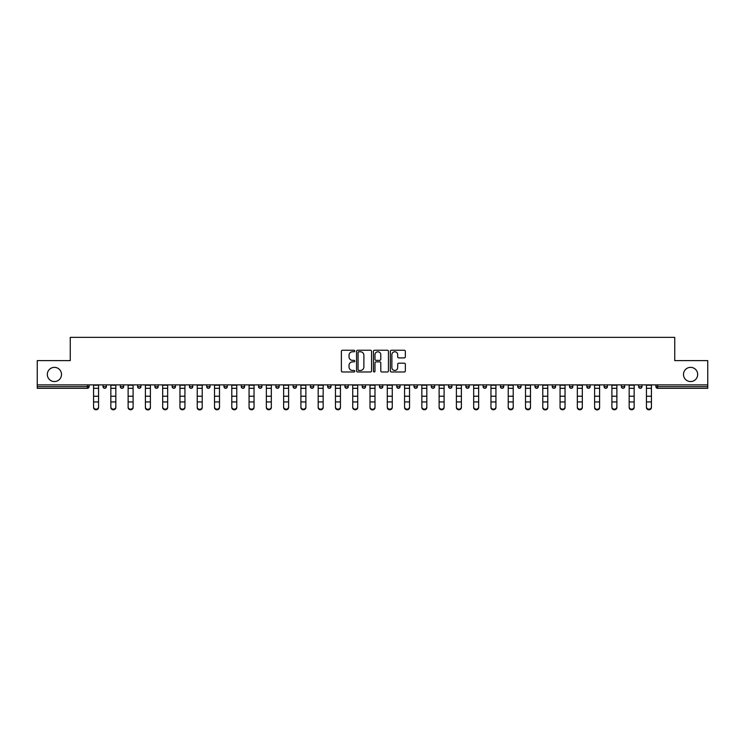 <?xml version="1.0" encoding="UTF-8"?>
<svg xmlns="http://www.w3.org/2000/svg" width="745" height="745" viewBox="0 0 745 745"><rect width="100%" height="100%" fill="white"/><g stroke="black" fill="none" stroke-linecap="round" stroke-linejoin="round"><path stroke-width="1.12" d="M61.509 374.465A7.087 7.087 0 0 1 54.413 381.552A7.087 7.087 0 0 1 47.326 374.465A7.087 7.087 0 0 1 54.413 367.369A7.087 7.087 0 0 1 61.509 374.465M697.674 374.465A7.087 7.087 0 0 1 690.587 381.552A7.087 7.087 0 0 1 683.491 374.465A7.087 7.087 0 0 1 690.587 367.369A7.087 7.087 0 0 1 697.674 374.465M354.778 351.007A0.764 0.764 0 0 0 354.015 350.243L342.467 350.243A1.09 1.09 0 0 0 341.378 351.333L341.378 370.898A1.09 1.09 0 0 0 342.467 371.988L354.015 371.988A0.764 0.764 0 0 0 354.778 371.224A0.764 0.764 0 0 0 354.015 370.461L352.525 370.461A3.483 3.483 0 0 1 349.042 366.987L349.042 365.357A3.483 3.483 0 0 1 352.525 361.874L354.015 361.874A0.764 0.764 0 0 0 354.778 361.111A0.764 0.764 0 0 0 354.015 360.356L352.525 360.356A3.483 3.483 0 0 1 349.042 356.874L349.042 355.244A3.483 3.483 0 0 1 352.525 351.77L354.015 351.77A0.764 0.764 0 0 0 354.778 351.007M404.274 357.907A1.09 1.09 0 0 0 405.354 356.818L405.354 351.333A1.09 1.09 0 0 0 404.274 350.243L391.442 350.243A1.09 1.09 0 0 0 390.352 351.333L390.352 370.898A1.09 1.09 0 0 0 391.442 371.988L404.274 371.988A1.09 1.09 0 0 0 405.354 370.898L405.354 364.268A1.09 1.09 0 0 0 404.274 363.178L398.78 363.178A1.09 1.09 0 0 0 397.69 364.268L397.69 367.555A2.905 2.905 0 0 1 394.785 370.461A2.905 2.905 0 0 1 391.879 367.555L391.879 354.676A2.905 2.905 0 0 1 394.785 351.77A2.905 2.905 0 0 1 397.69 354.676L397.69 356.818A1.09 1.09 0 0 0 398.78 357.907L404.274 357.907M37.25 384.876L37.25 360.617L70.254 360.617L70.254 337.355L674.746 337.355L674.746 360.617L707.75 360.617L707.75 384.876L37.25 384.876L37.25 386.646L87.426 386.646L87.426 384.876M371.55 351.333A1.09 1.09 0 0 0 370.461 350.243L357.637 350.243A1.09 1.09 0 0 0 356.548 351.333L356.548 370.898A1.09 1.09 0 0 0 357.637 371.988L370.461 371.988A1.09 1.09 0 0 0 371.55 370.898L371.55 351.333M374.539 350.243L387.363 350.243A1.09 1.09 0 0 1 388.452 351.333L388.452 370.898A1.09 1.09 0 0 1 387.363 371.988L381.878 371.988A1.09 1.09 0 0 1 380.788 370.898L380.788 362.964A1.09 1.09 0 0 0 379.699 361.874L376.057 361.874A1.09 1.09 0 0 0 374.977 362.964L374.977 371.224A0.764 0.764 0 0 1 374.214 371.988A0.764 0.764 0 0 1 373.45 371.224L373.45 351.333A1.09 1.09 0 0 1 374.539 350.243M89.083 384.876L89.083 386.646A1.658 1.658 0 0 1 87.426 388.303L37.25 388.303L37.25 386.646M707.75 384.876L707.75 388.303L657.574 388.303A1.658 1.658 0 0 1 655.917 386.646L655.917 384.876M106.358 384.876L106.358 386.646L103.034 386.646A1.658 1.658 0 0 0 104.7 388.303A1.658 1.658 0 0 1 103.034 386.646L103.034 384.876M87.426 388.303A1.658 1.658 0 0 0 89.083 386.646A1.658 1.658 0 0 1 87.426 388.303L87.426 386.646L89.083 386.646M120.317 384.876L120.317 386.646L120.317 384.876M123.642 384.876L123.642 386.646L123.642 384.876M137.592 386.646A1.658 1.658 0 0 0 139.25 388.303A1.658 1.658 0 0 0 140.917 386.646A1.658 1.658 0 0 1 139.25 388.303A1.658 1.658 0 0 0 140.917 386.646L140.917 384.876L140.917 386.646L137.592 386.646A1.658 1.658 0 0 0 139.25 388.303A1.658 1.658 0 0 1 137.592 386.646L137.592 384.876M154.867 384.876L154.867 386.646L154.867 384.876M158.191 384.876L158.191 386.646A1.658 1.658 0 0 1 156.534 388.303A1.658 1.658 0 0 1 154.867 386.646A1.658 1.658 0 0 0 156.534 388.303A1.658 1.658 0 0 0 158.191 386.646A1.658 1.658 0 0 1 156.534 388.303A1.658 1.658 0 0 1 154.867 386.646L158.191 386.646M172.151 386.646A1.658 1.658 0 0 0 173.808 388.303A1.658 1.658 0 0 0 175.466 386.646A1.658 1.658 0 0 1 173.808 388.303A1.658 1.658 0 0 0 175.466 386.646L175.466 384.876L175.466 386.646L172.151 386.646A1.658 1.658 0 0 0 173.808 388.303A1.658 1.658 0 0 1 172.151 386.646L172.151 384.876M192.75 384.876L192.75 386.646A1.658 1.658 0 0 1 191.083 388.303A1.658 1.658 0 0 1 189.426 386.646L189.426 384.876M210.025 384.876L210.025 386.646A1.658 1.658 0 0 1 208.367 388.303A1.658 1.658 0 0 1 206.7 386.646L206.7 384.876M227.3 384.876L227.3 386.646A1.658 1.658 0 0 1 225.642 388.303A1.658 1.658 0 0 1 223.984 386.646L223.984 384.876M244.583 384.876L244.583 386.646A1.658 1.658 0 0 1 242.917 388.303A1.658 1.658 0 0 1 241.259 386.646L241.259 384.876M261.858 384.876L261.858 386.646A1.658 1.658 0 0 1 260.201 388.303A1.658 1.658 0 0 1 258.534 386.646L258.534 384.876M279.133 384.876L279.133 386.646A1.658 1.658 0 0 1 277.475 388.303A1.658 1.658 0 0 1 275.808 386.646L275.808 384.876M293.092 384.876L293.092 386.646L293.092 384.876M296.417 384.876L296.417 386.646A1.658 1.658 0 0 1 294.75 388.303A1.658 1.658 0 0 1 293.092 386.646L296.417 386.646A1.658 1.658 0 0 1 294.75 388.303M313.692 384.876L313.692 386.646L310.367 386.646A1.658 1.658 0 0 0 312.025 388.303A1.658 1.658 0 0 1 310.367 386.646L310.367 384.876M329.309 388.303A1.658 1.658 0 0 0 330.966 386.646L330.966 384.876L330.966 386.646A1.658 1.658 0 0 1 329.309 388.303A1.658 1.658 0 0 1 327.642 386.646L327.642 384.876M346.583 388.303A1.658 1.658 0 0 0 348.241 386.646L348.241 384.876L348.241 386.646A1.658 1.658 0 0 1 346.583 388.303A1.658 1.658 0 0 1 344.926 386.646L344.926 384.876M365.525 384.876L365.525 386.646A1.658 1.658 0 0 1 363.858 388.303A1.658 1.658 0 0 1 362.2 386.646L362.2 384.876M379.475 386.646L382.8 386.646A1.658 1.658 0 0 1 381.142 388.303A1.658 1.658 0 0 0 382.8 386.646L382.8 384.876L382.8 386.646A1.658 1.658 0 0 1 381.142 388.303A1.658 1.658 0 0 1 379.475 386.646L379.475 384.876M400.074 384.876L400.074 386.646A1.658 1.658 0 0 1 398.417 388.303A1.658 1.658 0 0 1 396.759 386.646L396.759 384.876M417.358 384.876L417.358 386.646A1.658 1.658 0 0 1 415.691 388.303A1.658 1.658 0 0 1 414.034 386.646L414.034 384.876M431.308 384.876L431.308 386.646L431.308 384.876M434.633 384.876L434.633 386.646A1.658 1.658 0 0 1 432.975 388.303A1.658 1.658 0 0 1 431.308 386.646L434.633 386.646A1.658 1.658 0 0 1 432.975 388.303M448.583 384.876L448.583 386.646L448.583 384.876M451.908 384.876L451.908 386.646A1.658 1.658 0 0 1 450.25 388.303A1.658 1.658 0 0 1 448.583 386.646L451.908 386.646A1.658 1.658 0 0 1 450.25 388.303A1.658 1.658 0 0 0 451.908 386.646M465.867 384.876L465.867 386.646L465.867 384.876M469.192 384.876L469.192 386.646A1.658 1.658 0 0 1 467.525 388.303A1.658 1.658 0 0 1 465.867 386.646A1.658 1.658 0 0 0 467.525 388.303A1.658 1.658 0 0 0 469.192 386.646A1.658 1.658 0 0 1 467.525 388.303A1.658 1.658 0 0 1 465.867 386.646L469.192 386.646M483.142 384.876L483.142 386.646L483.142 384.876M486.466 384.876L486.466 386.646A1.658 1.658 0 0 1 484.799 388.303A1.658 1.658 0 0 1 483.142 386.646A1.658 1.658 0 0 0 484.799 388.303A1.658 1.658 0 0 0 486.466 386.646A1.658 1.658 0 0 1 484.799 388.303A1.658 1.658 0 0 1 483.142 386.646L486.466 386.646M502.083 388.303A1.658 1.658 0 0 0 503.741 386.646L503.741 384.876L503.741 386.646A1.658 1.658 0 0 1 502.083 388.303A1.658 1.658 0 0 1 500.417 386.646L500.417 384.876M521.016 384.876L521.016 386.646L517.7 386.646A1.658 1.658 0 0 0 519.358 388.303A1.658 1.658 0 0 1 517.7 386.646L517.7 384.876M538.3 384.876L538.3 386.646A1.658 1.658 0 0 1 536.633 388.303A1.658 1.658 0 0 1 534.975 386.646L534.975 384.876M552.25 384.876L552.25 386.646L552.25 384.876M555.574 384.876L555.574 386.646L555.574 384.876M572.849 384.876L572.849 386.646A1.658 1.658 0 0 1 571.192 388.303A1.658 1.658 0 0 1 569.534 386.646L569.534 384.876M590.133 384.876L590.133 386.646L586.809 386.646A1.658 1.658 0 0 0 588.466 388.303A1.658 1.658 0 0 1 586.809 386.646L586.809 384.876M607.408 384.876L607.408 386.646A1.658 1.658 0 0 1 605.75 388.303A1.658 1.658 0 0 1 604.083 386.646L604.083 384.876M624.683 384.876L624.683 386.646L621.358 386.646A1.658 1.658 0 0 0 623.025 388.303A1.658 1.658 0 0 1 621.358 386.646L621.358 384.876M641.966 384.876L641.966 386.646A1.658 1.658 0 0 1 640.3 388.303A1.658 1.658 0 0 1 638.642 386.646L638.642 384.876M106.358 386.646A1.658 1.658 0 0 1 104.7 388.303A1.658 1.658 0 0 0 106.358 386.646A1.658 1.658 0 0 1 104.7 388.303A1.658 1.658 0 0 1 103.034 386.646M121.975 388.303A1.658 1.658 0 0 1 120.317 386.646A1.658 1.658 0 0 0 121.975 388.303A1.658 1.658 0 0 0 123.642 386.646A1.658 1.658 0 0 1 121.975 388.303A1.658 1.658 0 0 1 120.317 386.646L123.642 386.646A1.658 1.658 0 0 1 121.975 388.303M312.025 388.303A1.658 1.658 0 0 0 313.692 386.646A1.658 1.658 0 0 1 312.025 388.303A1.658 1.658 0 0 1 310.367 386.646M521.016 386.646A1.658 1.658 0 0 1 519.358 388.303A1.658 1.658 0 0 0 521.016 386.646A1.658 1.658 0 0 1 519.358 388.303A1.658 1.658 0 0 1 517.7 386.646M553.917 388.303A1.658 1.658 0 0 1 552.25 386.646A1.658 1.658 0 0 0 553.917 388.303A1.658 1.658 0 0 0 555.574 386.646A1.658 1.658 0 0 1 553.917 388.303A1.658 1.658 0 0 1 552.25 386.646L555.574 386.646A1.658 1.658 0 0 1 553.917 388.303M588.466 388.303A1.658 1.658 0 0 0 590.133 386.646A1.658 1.658 0 0 1 588.466 388.303A1.658 1.658 0 0 1 586.809 386.646M624.683 386.646A1.658 1.658 0 0 1 623.025 388.303A1.658 1.658 0 0 0 624.683 386.646A1.658 1.658 0 0 1 623.025 388.303A1.658 1.658 0 0 1 621.358 386.646M657.574 384.876L657.574 388.303A1.658 1.658 0 0 1 655.917 386.646L707.75 386.646M358.829 351.77A0.764 0.764 0 0 0 358.066 352.525L358.066 369.706A0.764 0.764 0 0 0 358.829 370.461L360.403 370.461A3.483 3.483 0 0 0 363.886 366.987L363.886 355.244A3.483 3.483 0 0 0 360.403 351.77L358.829 351.77M380.788 354.732A2.905 2.905 0 0 0 377.883 351.817A2.905 2.905 0 0 0 374.977 354.732L374.977 359.267A1.09 1.09 0 0 0 376.057 360.356L379.699 360.356A1.09 1.09 0 0 0 380.788 359.267L380.788 354.732M93.572 402.551L93.572 407.04A2.496 2.263 0 0 0 98.554 407.04L98.554 407.645A2.496 2.263 180 0 1 93.572 407.645M98.554 407.04L98.554 384.876M93.572 407.04L93.572 384.876M110.847 402.551L110.847 407.04A2.496 2.263 0 0 0 115.829 407.04L115.829 407.645A2.496 2.263 180 0 1 110.847 407.645M128.121 402.551L128.121 407.04A2.496 2.263 0 0 0 133.104 407.04L133.104 407.645A2.496 2.263 180 0 1 128.121 407.645M145.396 402.551L145.396 407.04A2.496 2.263 0 0 0 150.388 407.04L150.388 407.645A2.496 2.263 180 0 1 145.396 407.645M162.68 402.551L162.68 407.04A2.496 2.263 0 0 0 167.662 407.04L167.662 407.645A2.496 2.263 180 0 1 162.68 407.645M179.955 402.551L179.955 407.04A2.496 2.263 0 0 0 184.937 407.04L184.937 407.645A2.496 2.263 180 0 1 179.955 407.645M115.829 407.04L115.829 384.876M110.847 407.04L110.847 384.876M133.104 407.04L133.104 384.876M128.121 407.04L128.121 384.876M150.388 407.04L150.388 384.876M145.396 407.04L145.396 384.876M167.662 407.04L167.662 384.876M162.68 407.04L162.68 384.876M184.937 407.04L184.937 384.876M179.955 407.04L179.955 384.876M197.229 402.551L197.229 407.04A2.496 2.263 0 0 0 202.221 407.04L202.221 407.645A2.496 2.263 180 0 1 197.229 407.645M202.221 407.04L202.221 384.876M197.229 407.04L197.229 384.876M214.513 402.551L214.513 407.04A2.496 2.263 0 0 0 219.496 407.04L219.496 407.645A2.496 2.263 180 0 1 214.513 407.645M219.496 407.04L219.496 384.876M214.513 407.04L214.513 384.876M231.788 402.551L231.788 407.04A2.496 2.263 0 0 0 236.77 407.04L236.77 407.645A2.496 2.263 180 0 1 231.788 407.645M236.77 407.04L236.77 384.876M231.788 407.04L231.788 384.876M249.063 402.551L249.063 407.04A2.496 2.263 0 0 0 254.045 407.04L254.045 407.645A2.496 2.263 180 0 1 249.063 407.645M254.045 407.04L254.045 384.876M249.063 407.04L249.063 384.876M266.347 402.551L266.347 407.04A2.496 2.263 0 0 0 271.329 407.04L271.329 407.645A2.496 2.263 180 0 1 266.347 407.645M271.329 407.04L271.329 384.876M266.347 407.04L266.347 384.876M283.622 402.551L283.622 407.04A2.496 2.263 0 0 0 288.604 407.04L288.604 407.645A2.496 2.263 180 0 1 283.622 407.645M288.604 407.04L288.604 384.876M283.622 407.04L283.622 384.876M300.896 402.551L300.896 407.04A2.496 2.263 0 0 0 305.878 407.04L305.878 407.645A2.496 2.263 180 0 1 300.896 407.645M305.878 407.04L305.878 384.876M300.896 407.04L300.896 384.876M318.18 402.551L318.18 407.04A2.496 2.263 0 0 0 323.162 407.04L323.162 407.645A2.496 2.263 180 0 1 318.18 407.645M323.162 407.04L323.162 384.876M318.18 407.04L318.18 384.876M335.455 402.551L335.455 407.04A2.496 2.263 0 0 0 340.437 407.04L340.437 407.645A2.496 2.263 180 0 1 335.455 407.645M340.437 407.04L340.437 384.876M335.455 407.04L335.455 384.876M352.73 402.551L352.73 407.04A2.496 2.263 0 0 0 357.712 407.04L357.712 407.645A2.496 2.263 180 0 1 352.73 407.645M357.712 407.04L357.712 384.876M352.73 407.04L352.73 384.876M370.004 402.551L370.004 407.04A2.496 2.263 0 0 0 374.996 407.04L374.996 407.645A2.496 2.263 180 0 1 370.004 407.645M374.996 407.04L374.996 384.876M370.004 407.04L370.004 384.876M387.288 402.551L387.288 407.04A2.496 2.263 0 0 0 392.27 407.04L392.27 407.645A2.496 2.263 180 0 1 387.288 407.645M392.27 407.04L392.27 384.876M387.288 407.04L387.288 384.876M404.563 402.551L404.563 407.04A2.496 2.263 0 0 0 409.545 407.04L409.545 407.645A2.496 2.263 180 0 1 404.563 407.645M409.545 407.04L409.545 384.876M404.563 407.04L404.563 384.876M421.838 402.551L421.838 407.04A2.496 2.263 0 0 0 426.82 407.04L426.82 407.645A2.496 2.263 180 0 1 421.838 407.645M426.82 407.04L426.82 384.876M421.838 407.04L421.838 384.876M439.122 402.551L439.122 407.04A2.496 2.263 0 0 0 444.104 407.04L444.104 407.645A2.496 2.263 180 0 1 439.122 407.645M444.104 407.04L444.104 384.876M439.122 407.04L439.122 384.876M456.396 402.551L456.396 407.04A2.496 2.263 0 0 0 461.379 407.04L461.379 407.645A2.496 2.263 180 0 1 456.396 407.645M461.379 407.04L461.379 384.876M456.396 407.04L456.396 384.876M473.671 402.551L473.671 407.04A2.496 2.263 0 0 0 478.653 407.04L478.653 407.645A2.496 2.263 180 0 1 473.671 407.645M478.653 407.04L478.653 384.876M473.671 407.04L473.671 384.876M490.955 402.551L490.955 407.04A2.496 2.263 0 0 0 495.937 407.04L495.937 407.645A2.496 2.263 180 0 1 490.955 407.645M495.937 407.04L495.937 384.876M490.955 407.04L490.955 384.876M508.23 402.551L508.23 407.04A2.496 2.263 0 0 0 513.212 407.04L513.212 407.645A2.496 2.263 180 0 1 508.23 407.645M513.212 407.04L513.212 384.876M508.23 407.04L508.23 384.876M525.504 402.551L525.504 407.04A2.496 2.263 0 0 0 530.487 407.04L530.487 407.645A2.496 2.263 180 0 1 525.504 407.645M530.487 407.04L530.487 384.876M525.504 407.04L525.504 384.876M542.779 402.551L542.779 407.04A2.496 2.263 0 0 0 547.771 407.04L547.771 407.645A2.496 2.263 180 0 1 542.779 407.645M547.771 407.04L547.771 384.876M542.779 407.04L542.779 384.876M560.063 402.551L560.063 407.04A2.496 2.263 0 0 0 565.045 407.04L565.045 407.645A2.496 2.263 180 0 1 560.063 407.645M565.045 407.04L565.045 384.876M560.063 407.04L560.063 384.876M577.338 402.551L577.338 407.04A2.496 2.263 0 0 0 582.32 407.04L582.32 407.645A2.496 2.263 180 0 1 577.338 407.645M582.32 407.04L582.32 384.876M577.338 407.04L577.338 384.876M594.612 402.551L594.612 407.04A2.496 2.263 0 0 0 599.604 407.04L599.604 407.645A2.496 2.263 180 0 1 594.612 407.645M599.604 407.645L599.604 384.876M594.612 407.04L594.612 384.876M611.896 402.551L611.896 407.04A2.496 2.263 0 0 0 616.879 407.04L616.879 407.645A2.496 2.263 180 0 1 611.896 407.645M616.879 407.645L616.879 384.876M611.896 407.04L611.896 384.876M629.171 402.551L629.171 407.04A2.496 2.263 0 0 0 634.153 407.04L634.153 407.645A2.496 2.263 180 0 1 629.171 407.645M634.153 407.645L634.153 384.876M629.171 407.04L629.171 384.876M646.446 402.551L646.446 407.04A2.496 2.263 0 0 0 651.428 407.04L651.428 407.645A2.496 2.263 180 0 1 646.446 407.645M651.428 407.645L651.428 384.876M646.446 407.04L646.446 384.876M191.083 388.303A1.658 1.658 0 0 0 192.75 386.646L189.426 386.646M208.367 388.303A1.658 1.658 0 0 0 210.025 386.646L206.7 386.646M225.642 388.303A1.658 1.658 0 0 0 227.3 386.646L223.984 386.646M242.917 388.303A1.658 1.658 0 0 0 244.583 386.646L241.259 386.646M260.201 388.303A1.658 1.658 0 0 0 261.858 386.646L258.534 386.646M277.475 388.303A1.658 1.658 0 0 0 279.133 386.646L275.808 386.646M330.966 386.646L327.642 386.646M348.241 386.646L344.926 386.646M363.858 388.303A1.658 1.658 0 0 0 365.525 386.646L362.2 386.646M398.417 388.303A1.658 1.658 0 0 0 400.074 386.646L396.759 386.646M415.691 388.303A1.658 1.658 0 0 0 417.358 386.646L414.034 386.646M503.741 386.646L500.417 386.646M536.633 388.303A1.658 1.658 0 0 0 538.3 386.646L534.975 386.646M571.192 388.303A1.658 1.658 0 0 0 572.849 386.646L569.534 386.646M605.75 388.303A1.658 1.658 0 0 0 607.408 386.646L604.083 386.646M640.3 388.303A1.658 1.658 0 0 0 641.966 386.646L638.642 386.646M657.574 388.303A1.658 1.658 0 0 1 655.917 386.646M93.572 396.228L98.554 396.228M93.572 401.946L98.554 401.946M93.572 388.303L98.554 388.303M93.572 385.202L98.554 385.202M110.847 396.228L115.829 396.228M110.847 401.946L115.829 401.946M110.847 388.303L115.829 388.303M110.847 385.202L115.829 385.202M128.121 396.228L133.104 396.228M128.121 401.946L133.104 401.946M128.121 388.303L133.104 388.303M128.121 385.202L133.104 385.202M145.396 396.228L150.388 396.228M145.396 401.946L150.388 401.946M145.396 388.303L150.388 388.303M145.396 385.202L150.388 385.202M162.68 396.228L167.662 396.228M162.68 401.946L167.662 401.946M162.68 388.303L167.662 388.303M162.68 385.202L167.662 385.202M179.955 396.228L184.937 396.228M179.955 401.946L184.937 401.946M179.955 388.303L184.937 388.303M179.955 385.202L184.937 385.202M197.229 396.228L202.221 396.228M197.229 401.946L202.221 401.946M197.229 388.303L202.221 388.303M197.229 385.202L202.221 385.202M214.513 396.228L219.496 396.228M214.513 401.946L219.496 401.946M214.513 388.303L219.496 388.303M214.513 385.202L219.496 385.202M231.788 396.228L236.77 396.228M231.788 401.946L236.77 401.946M231.788 388.303L236.77 388.303M231.788 385.202L236.77 385.202M249.063 396.228L254.045 396.228M249.063 401.946L254.045 401.946M249.063 388.303L254.045 388.303M249.063 385.202L254.045 385.202M266.347 396.228L271.329 396.228M266.347 401.946L271.329 401.946M266.347 388.303L271.329 388.303M266.347 385.202L271.329 385.202M283.622 396.228L288.604 396.228M283.622 401.946L288.604 401.946M283.622 388.303L288.604 388.303M283.622 385.202L288.604 385.202M300.896 396.228L305.878 396.228M300.896 401.946L305.878 401.946M300.896 388.303L305.878 388.303M300.896 385.202L305.878 385.202M318.18 396.228L323.162 396.228M318.18 401.946L323.162 401.946M318.18 388.303L323.162 388.303M318.18 385.202L323.162 385.202M335.455 396.228L340.437 396.228M335.455 401.946L340.437 401.946M335.455 388.303L340.437 388.303M335.455 385.202L340.437 385.202M352.73 396.228L357.712 396.228M352.73 401.946L357.712 401.946M352.73 388.303L357.712 388.303M352.73 385.202L357.712 385.202M370.004 396.228L374.996 396.228M370.004 401.946L374.996 401.946M370.004 388.303L374.996 388.303M370.004 385.202L374.996 385.202M387.288 396.228L392.27 396.228M387.288 401.946L392.27 401.946M387.288 388.303L392.27 388.303M387.288 385.202L392.27 385.202M404.563 396.228L409.545 396.228M404.563 401.946L409.545 401.946M404.563 388.303L409.545 388.303M404.563 385.202L409.545 385.202M421.838 396.228L426.82 396.228M421.838 401.946L426.82 401.946M421.838 388.303L426.82 388.303M421.838 385.202L426.82 385.202M439.122 396.228L444.104 396.228M439.122 401.946L444.104 401.946M439.122 388.303L444.104 388.303M439.122 385.202L444.104 385.202M456.396 396.228L461.379 396.228M456.396 401.946L461.379 401.946M456.396 388.303L461.379 388.303M456.396 385.202L461.379 385.202M473.671 396.228L478.653 396.228M473.671 401.946L478.653 401.946M473.671 388.303L478.653 388.303M473.671 385.202L478.653 385.202M490.955 396.228L495.937 396.228M490.955 401.946L495.937 401.946M490.955 388.303L495.937 388.303M490.955 385.202L495.937 385.202M508.23 396.228L513.212 396.228M508.23 401.946L513.212 401.946M508.23 388.303L513.212 388.303M508.23 385.202L513.212 385.202M525.504 396.228L530.487 396.228M525.504 401.946L530.487 401.946M525.504 388.303L530.487 388.303M525.504 385.202L530.487 385.202M542.779 396.228L547.771 396.228M542.779 401.946L547.771 401.946M542.779 388.303L547.771 388.303M542.779 385.202L547.771 385.202M560.063 396.228L565.045 396.228M560.063 401.946L565.045 401.946M560.063 388.303L565.045 388.303M560.063 385.202L565.045 385.202M577.338 396.228L582.32 396.228M577.338 401.946L582.32 401.946M577.338 388.303L582.32 388.303M577.338 385.202L582.32 385.202M594.612 396.228L599.604 396.228M594.612 401.946L599.604 401.946M594.612 388.303L599.604 388.303M594.612 385.202L599.604 385.202M611.896 396.228L616.879 396.228M611.896 401.946L616.879 401.946M611.896 388.303L616.879 388.303M611.896 385.202L616.879 385.202M629.171 396.228L634.153 396.228M629.171 401.946L634.153 401.946M629.171 388.303L634.153 388.303M629.171 385.202L634.153 385.202M646.446 396.228L651.428 396.228M646.446 401.946L651.428 401.946M646.446 388.303L651.428 388.303M646.446 385.202L651.428 385.202"/></g></svg>
